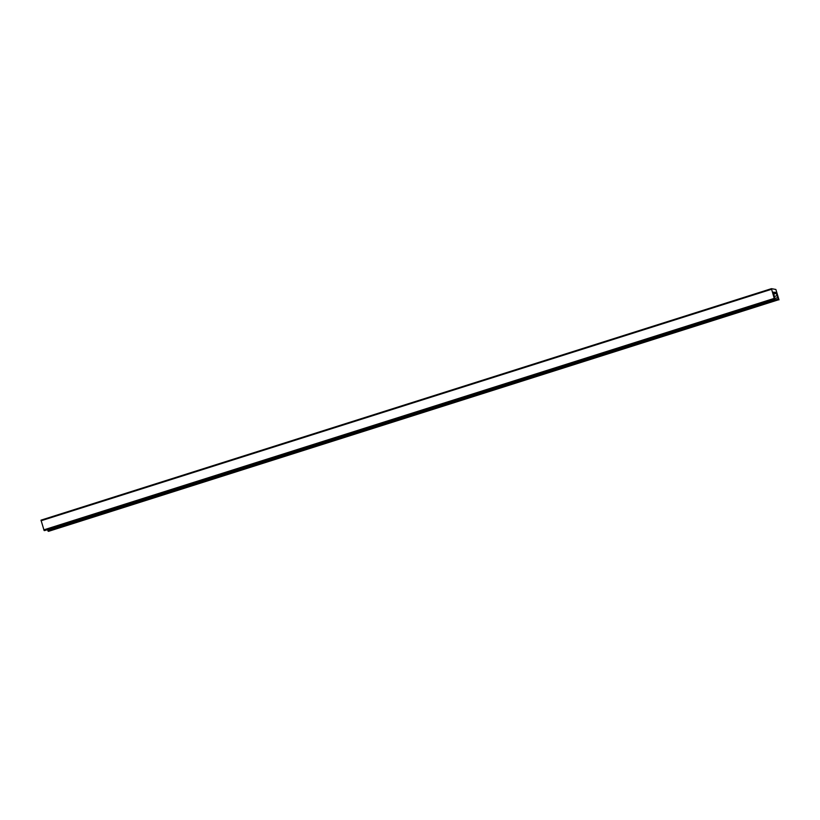 <?xml version="1.0" encoding="UTF-8"?>
<svg xmlns="http://www.w3.org/2000/svg" width="820" height="820" viewBox="0 0 820 820"><rect width="100%" height="100%" fill="white"/><g stroke="black" fill="none" stroke-linecap="round" stroke-linejoin="round"><path stroke-width="1.23" d="M775.874 289.47L779 299.843L775.761 292.402L773.25 292.156L775.002 299.126L774.234 298.388L771.435 288.671L775.874 289.47M48.554 531.329L778.549 299.761M47.662 529.628L48.124 531.247M775.792 292.607L773.352 293.386L775.874 292.627M44.557 530.601L774.551 299.044M41 520.157L771.435 288.671L41 520.157L44.126 530.53M47.796 530.438L778.231 298.952M774.89 298.47L777.985 297.486M774.09 296.604L777.411 295.548M773.475 294.165L776.417 293.232M773.373 293.498L776.048 292.658M43.808 529.874L774.234 298.388M41.072 520.761L771.507 289.286"/></g></svg>
